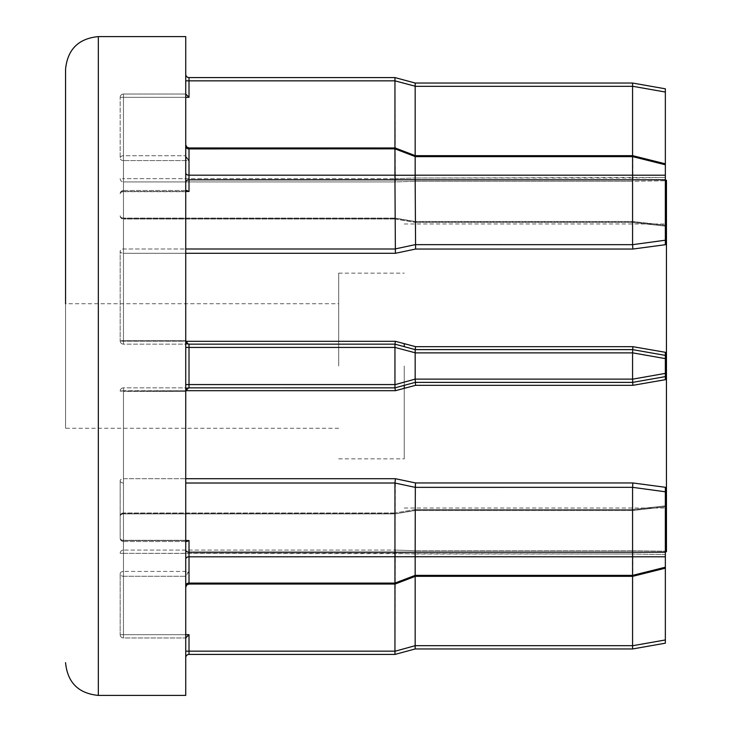 <?xml version="1.0" encoding="UTF-8"?>
<svg xmlns="http://www.w3.org/2000/svg" width="732" height="732" viewBox="0 0 732 732"><rect width="100%" height="100%" fill="white"/><g stroke="black" fill="none" stroke-linecap="round" stroke-linejoin="round"><path stroke-width="0.55" stroke-dasharray="3.66 2.75" d="M185.736 182.14L185.736 94.053L185.736 182.14A3.276 2.315 180 0 1 189.012 179.816L394.951 179.816L395.39 253.29L415.602 249.045L415.163 179.816L632.576 179.816L632.576 244.662L415.163 244.653L394.951 248.981L123.461 248.99A3.276 2.315 180 0 0 120.176 251.305L120.176 340.874L120.176 251.305A3.276 1.986 180 0 0 123.461 253.29A3.276 1.986 180 0 1 120.176 251.305A3.276 2.315 180 0 1 123.461 248.99L185.736 248.99M185.736 559.138L185.736 191.692L185.736 559.138A3.276 2.315 180 0 1 189.012 556.814L394.951 556.814L394.951 583.084L394.951 513.928L394.96 583.157L189.012 583.084L189.012 571.436L186.687 573.76L185.736 576.075L185.736 587.32L185.736 576.075L189.012 571.436L123.461 571.436A3.276 2.315 0 0 0 120.176 573.76A3.276 2.525 0 0 0 123.461 576.276A3.276 2.525 0 0 1 120.176 573.76L120.176 634.681L120.176 573.76A3.276 2.315 0 0 1 123.461 571.436L123.461 513.91A3.276 2.315 0 0 0 120.176 516.234A3.276 2.608 180 0 1 123.461 513.626A3.276 2.608 180 0 0 120.176 516.234A3.276 2.315 0 0 1 123.461 513.91L394.951 513.91L415.602 510.286L394.951 513.91L123.461 513.91L123.461 571.436L189.012 571.436L189.012 583.084L394.951 583.084L189.012 583.084L189.012 540.536L186.687 541.497L185.736 540.536L123.461 540.536A3.276 2.315 -0 0 1 120.176 538.221L120.176 480.695A3.276 2.315 0 0 0 123.461 483.01A3.276 2.315 0 0 1 120.176 480.695L120.176 538.221A3.276 2.315 0 0 0 123.461 540.536L123.461 540.308A3.276 2.095 180 0 1 120.176 538.221A3.276 2.095 180 0 0 123.461 540.308L185.736 540.308L123.461 540.308L123.461 387.85L394.951 387.85L123.461 387.85A3.276 3.276 0 0 0 120.176 391.126A3.276 3.276 0 0 1 123.461 387.85A3.276 3.276 0 0 0 120.176 391.126A3.276 3.276 0 0 1 123.461 387.85L123.461 478.71A3.276 1.986 0 0 0 120.176 480.695A3.276 1.986 0 0 1 123.461 478.71L185.736 478.71M123.461 160.564A3.276 2.315 180 0 1 120.176 158.24L120.176 97.319L120.176 158.24A3.276 2.315 180 0 0 123.461 160.564L123.461 155.724A3.276 2.525 180 0 0 120.176 158.24A3.276 2.525 180 0 1 123.461 155.724L185.736 155.724L123.461 155.724L123.461 94.053A3.276 3.267 0 0 0 120.176 97.319A3.276 3.267 0 0 1 123.461 94.053L123.461 160.564L189.012 160.564L185.736 155.925L186.687 158.24L189.012 160.564L189.012 148.916L394.951 148.916L394.951 218.09L394.951 148.916L394.951 175.186L189.012 175.186L189.012 148.916L189.012 160.564L123.461 160.564L123.461 218.09A3.276 2.315 180 0 1 120.176 215.766A3.276 2.608 0 0 0 123.461 218.374A3.276 2.608 -0 0 1 120.176 215.766A3.276 2.315 180 0 0 123.461 218.09L123.461 160.564M185.736 384.575L189.012 384.575L189.012 347.425L394.951 347.425L394.951 384.575L189.012 384.575L189.012 387.85A3.276 3.276 0 0 0 185.736 391.126L189.012 387.85L394.951 387.85L395.39 390.696L415.602 385.325L632.869 385.325L665.351 379.698L665.351 355.395L632.576 349.612L415.163 349.612L632.576 349.612L415.163 349.612L415.602 346.675L395.39 341.304L123.461 341.304L123.461 344.15A3.276 3.276 0 0 1 120.176 340.874A3.276 3.276 0 0 0 123.461 344.15L394.951 344.15L123.461 344.15A3.276 3.276 0 0 1 120.176 340.874A3.276 3.276 0 0 0 123.461 344.15L123.461 340.563L185.736 340.563L123.461 340.563L123.461 191.692A3.276 2.095 0 0 0 120.176 193.779A3.276 2.315 180 0 1 123.461 191.464A3.276 2.315 180 0 0 120.176 193.779A3.276 2.095 0 0 1 123.461 191.692L123.461 344.15L123.461 251.305L123.461 253.29L395.39 253.29M632.576 556.814L632.576 552.184L394.96 552.267L394.96 556.741L632.576 556.814L632.576 575.361L632.576 510.515L632.585 575.389L415.163 575.361L415.163 510.515L415.163 556.814M415.172 556.741L415.172 552.267M665.351 639.96L632.585 645.743L632.585 648.964L665.351 643.19L665.351 487.292L665.351 506.654L632.869 510.286L665.351 506.654L665.351 568.178L632.695 576.322L632.576 575.361L415.163 575.361L394.951 583.084M415.602 249.045L632.869 249.045L665.351 244.708L665.351 179.779L632.585 179.779L632.576 175.186L415.163 175.186L415.163 156.639L415.163 221.485L415.163 156.639L632.585 156.611L632.576 221.485L632.695 155.678L665.351 163.822L665.351 177.501L665.351 163.822M394.951 148.916L189.012 148.916L394.951 148.916L395.124 147.956L394.951 148.916L395.124 147.956L415.337 155.678L415.163 156.639L632.576 156.639L632.576 175.186M415.172 179.733L415.172 175.259L394.96 175.259L394.96 179.733L415.163 179.816M394.96 552.267L189.012 552.184A3.276 2.315 180 0 1 185.736 549.86M185.736 341.103L188.783 344.141M65.551 69.375L65.551 428.275L65.551 303.725L338.687 303.725L338.687 366L338.687 303.725M404.238 346.657L404.238 343.656M338.687 366L338.687 273.137L338.687 366M666.449 551.736L666.449 180.264M185.736 695.4L185.736 36.6M394.951 584.044L395.39 550.08L415.602 550.72L395.39 550.08L394.951 651.151L189.012 651.151L189.012 634.681L185.736 637.965L185.736 657.711L185.736 576.276L185.736 637.965L123.461 637.947A3.276 3.267 180 0 1 120.176 634.681A3.276 3.267 180 0 0 123.461 637.947L185.736 637.947L123.461 637.947L123.461 571.436L123.461 576.276L185.736 576.276L123.461 576.276L123.461 637.965L123.461 634.681L185.736 634.681M632.576 576.322L632.869 550.72L665.351 551.223L665.351 551.736L665.351 551.223L632.869 550.72L632.576 645.688L415.163 645.688L415.163 576.386M665.351 487.292L632.869 482.955L415.602 482.955L395.39 478.71L394.951 552.184M415.163 379.112L415.163 352.888L632.576 352.888L632.576 379.112L415.163 379.112L394.96 384.684L394.96 387.85L415.172 382.388L394.951 387.85L415.163 382.388L632.576 382.388L415.163 382.388L632.576 382.388L665.351 376.605L665.351 352.302L665.351 379.698M665.351 352.302L632.869 346.675L415.602 346.675M665.351 225.346L665.351 244.708L665.351 225.346L632.869 221.714L665.351 225.346L665.351 164.782L665.351 225.346M415.602 221.714L395.39 218.374L415.602 221.714L632.869 221.714L415.602 221.714M185.736 97.319L123.461 97.319L123.461 178.672L394.951 178.672L123.461 178.672L123.461 94.035L185.736 94.035L185.736 80.849L185.736 94.053L189.012 97.319L189.012 80.849L394.951 80.849L395.39 181.92L415.602 181.28L395.39 181.92L394.951 147.956M415.163 155.614L415.163 86.312L632.576 86.312L632.869 181.28L665.351 180.777L665.351 180.264L665.351 180.777L632.869 181.28L632.576 155.678M185.736 191.692L123.461 191.692L185.736 191.692M185.736 80.849L185.736 74.289L185.736 80.849L189.012 80.849L189.012 77.574A3.276 3.276 0 0 1 185.736 74.289M666.449 366L666.449 508.026L666.449 366M404.238 388.344L404.238 385.343M404.238 366L404.238 458.863L404.238 366M415.163 553.987L415.602 550.72L415.163 553.987L632.576 553.987L123.461 553.328L123.461 634.681L123.461 553.328L394.951 553.328L415.163 553.996M665.351 554.499L665.351 551.223L665.351 554.499L632.576 553.987L665.351 554.499M415.163 645.688L394.951 651.151M415.163 648.964L415.172 645.798M394.96 651.26L394.96 654.426M394.951 347.425L415.172 352.778L415.172 349.612L394.96 344.15L415.163 349.612L394.951 344.15L189.012 344.15L185.736 340.874A3.276 3.276 0 0 0 189.012 344.15L189.012 347.425L185.736 347.425M665.351 568.178L665.351 491.785L632.576 487.338L632.576 552.184L665.351 552.221M665.351 179.779L665.351 88.81M632.576 510.515L415.163 510.524L632.576 510.515L665.351 506.791L632.576 510.515M415.163 552.184L415.602 482.955M394.951 80.849L415.172 86.202L415.172 83.036L394.96 77.574M395.39 341.304L394.96 347.316M415.602 385.325L415.172 379.222M395.124 512.958L123.461 512.958L123.461 550.08A3.276 3.248 -0 0 0 120.176 553.328A3.276 3.248 0 0 1 123.461 550.08L395.39 550.08L123.461 550.08L123.461 513.626L395.39 513.626L123.461 513.626L123.461 512.958L123.461 513.91L123.461 512.958A3.276 3.276 0 0 0 120.176 516.234A3.276 3.276 0 0 1 123.461 512.958L395.124 512.958M188.783 387.859L185.736 390.897M394.951 218.09L123.461 218.09L394.951 218.09L415.163 221.476L632.576 221.485L415.163 221.485L394.951 218.072M395.115 219.042L415.328 222.446L395.115 219.042M189.012 191.464L123.461 191.464L123.461 248.99L123.461 191.464L185.736 191.464L186.687 190.503L189.012 191.464L189.012 175.186A3.276 2.315 180 0 1 185.736 172.862M394.96 583.157L415.172 575.434L394.96 583.157M632.576 86.312L632.585 83.036M665.351 376.605L632.576 382.388L665.351 376.605M632.576 352.888L632.585 349.612L665.351 355.395L632.576 349.612L632.869 346.675M632.869 385.325L632.576 379.112M415.318 509.554L395.115 512.958L415.318 509.554L632.686 509.554L665.351 505.839L632.686 509.554L415.328 509.554M632.686 222.446L415.328 222.446L632.686 222.446L665.351 226.161L632.686 222.446M415.602 181.28L415.163 178.013L415.602 181.28L632.869 181.28L415.602 181.28M632.869 249.045L632.576 244.662L665.351 240.215M415.337 155.678L632.695 155.678L632.585 156.611L665.351 164.782M665.351 567.218L632.585 575.389L665.351 567.218L632.585 575.389L632.695 576.322L415.337 576.322L395.124 584.044L189.012 584.044L189.012 583.084A3.276 2.315 180 0 0 185.736 585.399A3.276 2.315 0 0 1 189.012 583.084A3.276 2.315 180 0 0 185.736 585.399M185.736 483.01L394.951 483.01L415.163 487.347L632.576 487.338L632.869 482.955M120.176 178.672A3.276 3.248 180 0 0 123.461 181.92A3.276 3.248 180 0 1 120.176 178.672L123.461 178.672L123.461 181.92L395.39 181.92L123.461 181.92L123.461 218.374L123.461 178.672L120.176 178.672M185.736 657.711A3.276 3.276 0 0 1 189.012 654.426L189.012 651.151L185.736 651.151M185.763 390.696L120.176 391.126L185.736 391.437L123.461 391.437L123.461 541.497L123.461 540.536L189.012 540.536M394.96 148.843L415.172 156.566M665.351 175.213L632.585 175.213M185.736 253.29L123.461 253.29L123.461 341.304L185.763 341.304M98.326 695.4L98.326 36.6M632.869 510.286L415.602 510.286L632.869 510.286M415.602 550.72L632.869 550.72L415.602 550.72M395.39 478.71L123.461 478.71L123.461 390.696L395.39 390.696M395.39 218.374L123.461 218.374L395.39 218.374M185.736 94.053L123.461 94.053L185.736 94.053M189.012 634.681L123.461 634.681L123.461 637.965L185.736 637.965M123.461 553.328L123.461 550.08L123.461 553.328L120.176 553.328L123.461 553.328M185.736 94.035L123.461 94.035L123.461 97.319L189.012 97.319M632.576 178.013L415.163 178.013L665.351 177.501L632.576 178.013M632.576 156.639L415.163 156.639M415.163 575.361L632.576 575.361M394.951 513.928L415.163 510.524L394.951 513.928M394.951 178.654L415.163 178.004L394.951 178.654M123.461 478.71L123.461 480.695L123.461 478.71M123.461 248.99L123.461 251.305L123.461 248.99M123.461 218.374L123.461 219.042L123.461 218.374M185.736 146.601A3.276 2.315 -0 0 0 189.012 148.916A3.276 2.315 180 0 1 185.736 146.601A3.276 2.315 180 0 0 189.012 148.916L189.012 147.956L189.012 148.916L189.012 147.956L186.706 147.013L185.736 144.68M123.461 387.85L123.461 391.437L120.176 391.126L123.461 390.696L123.461 387.85M665.351 225.209L632.576 221.485L665.351 225.209M632.585 86.257L665.351 92.04M632.585 352.842L665.351 358.616M665.351 373.384L632.585 379.158M632.585 556.787L665.351 556.787M120.176 634.681L123.461 634.681L120.176 634.681A3.276 3.276 0 0 0 123.461 637.965A3.276 3.276 0 0 1 120.176 634.681M123.461 341.304L120.176 340.874L123.461 341.304M123.461 340.563L120.176 340.874L123.461 340.563M120.176 97.319L123.461 97.319L120.176 97.319A3.276 3.276 0 0 1 123.461 94.035A3.276 3.276 0 0 0 120.176 97.319M338.687 273.137L404.238 273.137M404.238 223.974L666.449 223.974M404.238 508.026L666.449 508.026M338.687 458.863L404.238 458.863M338.687 428.275L65.551 428.275M123.461 541.497L186.687 541.497L123.461 541.497A3.276 3.276 0 0 1 120.176 538.221A3.276 3.276 0 0 0 123.461 541.497M123.461 190.503L186.687 190.503L123.461 190.503A3.276 3.276 0 0 0 120.176 193.779A3.276 3.276 0 0 1 123.461 190.503M395.124 219.042L123.461 219.042L395.124 219.042M395.124 147.956L189.012 147.956M120.176 215.766A3.276 3.276 0 0 0 123.461 219.042A3.276 3.276 0 0 1 120.176 215.766M189.012 584.044L186.706 584.987L185.736 587.32"/><path stroke-width="1.1" d="M185.736 248.99L394.951 248.99L415.163 244.653L632.576 244.662L632.576 179.816L415.163 179.816L415.602 249.045L395.39 253.29L394.951 179.816L189.012 179.816A3.276 2.315 -0 0 0 185.736 182.14M665.351 88.81L632.585 83.036L415.163 83.036L632.576 83.036L665.351 88.81L665.351 240.215L632.576 244.662L632.869 249.045L415.602 249.045M632.576 175.186L632.576 156.639L415.163 156.639L415.163 175.186L632.576 175.186L632.576 179.816L665.351 179.779M394.96 179.733L394.96 175.259L415.172 175.259L415.172 179.733L394.951 179.816M394.96 148.843L395.124 147.956L415.337 155.678L415.172 156.566L394.96 148.843L189.012 148.916L189.012 175.186L394.951 175.186L394.951 148.916M394.96 556.741L394.96 552.267L415.172 552.267L415.172 556.741L189.012 556.814A3.276 2.315 0 0 0 185.736 559.138M415.328 485.014L415.163 552.184L632.576 552.184L632.576 487.338L415.163 487.347L394.951 483.019L395.39 478.71L415.602 482.955L415.328 485.014M415.602 482.955L632.869 482.955L632.576 487.338L665.351 491.785L665.351 487.292L665.351 643.19L632.585 648.964L415.163 648.964L632.585 648.964L632.585 645.743L665.351 639.96M188.783 344.141L189.012 344.15A3.276 3.276 0 0 1 185.736 340.874L185.736 341.103M98.326 36.6L98.326 695.4L185.736 695.4L185.736 36.6L98.326 36.6C78.425 38.54 67.5 49.465 65.551 69.375L65.551 303.725M404.238 343.656L404.238 346.657M665.351 180.264L666.449 180.264L666.449 551.736L665.351 551.736M665.351 379.698L665.351 376.605L665.351 379.698L632.869 385.325L415.602 385.325L395.39 390.696L394.951 387.85L188.783 387.859M632.869 482.955L665.351 487.292M665.351 240.215L665.351 244.708L632.869 249.045M185.736 347.425L189.012 347.425L189.012 384.575L394.951 384.575L394.951 347.425L189.012 347.425L189.012 344.15L394.951 344.15L395.39 341.304L415.602 346.675L415.163 349.612L632.585 349.612L665.351 355.395L665.351 352.302L665.351 376.605L632.585 382.388L415.163 382.388L394.951 387.85L394.96 384.684L415.163 379.112L632.576 379.112L632.576 352.888L415.163 352.888L415.163 379.112M415.602 346.675L632.869 346.675L665.351 352.302M404.238 385.343L404.238 388.344M185.736 637.965L189.012 634.681L189.012 651.151L394.951 651.151L394.951 584.044M394.951 654.426L189.012 654.426L394.96 654.426L415.172 648.964L394.96 654.426L394.96 651.26L415.163 645.688L632.576 645.688L632.576 576.322M415.163 576.386L415.163 645.688M415.172 648.964L415.172 645.798M189.012 540.536L185.736 540.536L186.687 541.497L189.012 540.536L189.012 552.184L394.951 552.184L394.951 483.01L185.736 483.01M185.736 549.86A3.276 2.315 0 0 0 189.012 552.184L189.012 583.084L394.951 583.084L394.951 556.814M394.96 347.316L394.96 344.15L415.172 349.612L415.172 352.778L394.951 347.425M394.951 147.956L394.951 80.849L189.012 80.849L189.012 97.319L185.736 94.035M394.96 77.574L394.96 80.74L394.96 77.574L189.012 77.574L394.96 77.574L415.172 83.036L415.172 86.202L394.951 80.849M415.163 556.814L415.163 575.361L632.576 575.361L632.576 556.814L415.172 556.741M632.576 155.678L632.576 86.312L415.163 86.312L415.163 155.614M394.951 583.084L415.163 575.361M185.736 390.897L185.736 391.126A3.276 3.276 0 0 1 189.012 387.85L189.012 384.575L185.736 384.575M189.012 191.464L186.687 190.503L185.736 191.464L189.012 191.464L189.012 175.186A3.276 2.315 0 0 1 185.736 172.862M665.351 552.221L632.585 552.221L632.576 556.814M632.576 575.361L632.695 576.322L632.585 575.389L665.351 567.218M632.576 379.112L632.869 385.325M632.869 346.675L632.576 352.888M665.351 164.782L632.585 156.611L632.695 155.678L632.576 156.639M632.585 83.036L632.576 86.312M415.172 379.222L415.602 385.325M185.736 80.849L189.012 80.849L189.012 77.574A3.276 3.276 0 0 1 185.736 74.289M189.012 654.426A3.276 3.276 0 0 0 185.736 657.711A3.276 3.276 0 0 1 189.012 654.426L189.012 651.151L185.736 651.151M632.585 175.213L665.351 175.213M395.39 253.29L185.736 253.29M395.39 390.696L185.763 390.696M185.736 478.71L395.39 478.71M185.763 341.304L395.39 341.304M185.736 634.681L189.012 634.681M189.012 97.319L185.736 97.319M185.736 585.399A3.276 2.315 0 0 1 189.012 583.084L189.012 584.044L186.706 584.987L185.736 587.32M395.124 147.956L189.012 147.956L189.012 148.916A3.276 2.315 0 0 1 185.736 146.601M665.351 556.787L632.585 556.787M632.585 379.158L665.351 373.384M665.351 358.616L632.585 352.842M665.351 92.04L632.585 86.257M98.326 695.4C78.425 693.46 67.5 682.535 65.551 662.625M665.351 568.178L632.695 576.322L415.337 576.322L395.124 584.044L189.012 584.044M665.351 163.822L632.695 155.678L415.337 155.678M189.012 147.956L186.706 147.013L185.736 144.68"/></g></svg>
